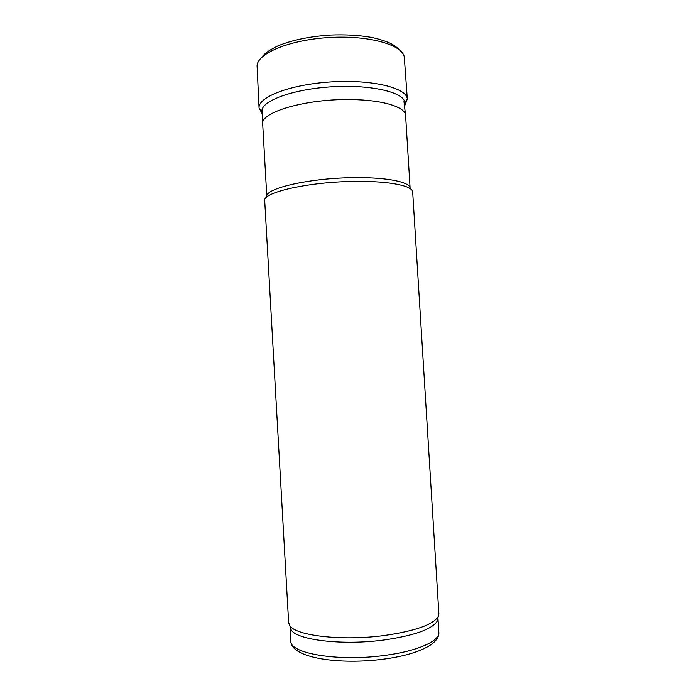 <?xml version="1.0" encoding="UTF-8"?>
<svg xmlns="http://www.w3.org/2000/svg" width="696" height="696" viewBox="0 0 696 696"><rect width="100%" height="100%" fill="white"/><g stroke="black" fill="none" stroke-linecap="round" stroke-linejoin="round"><path stroke-width="1.04" d="M290.058 626.539L291.137 629.802C296.426 640.033 342.763 645.705 384.531 639.928C414.538 635.492 432.112 629.227 437.253 621.119L438.871 613.62L412.685 192.061C412.911 185.989 390.073 181.099 357.3 181.386C310.503 181.395 262.009 192.34 264.724 200.848L288.64 622.546L289.701 625.452C295.008 635.657 342.101 641.294 384.601 635.474C415.112 631.002 432.964 624.73 438.158 616.63M438.845 632.342C439.741 644.357 416.974 654.562 385.071 658.947C339.718 665.289 290.65 657.981 290.876 641.129C289.345 653.5 339.013 661.983 385.454 655.301C418.026 651.012 439.985 640.859 438.845 632.342L437.932 617.752M262.697 124.071L266.829 196.794C264.21 188.355 311.155 177.602 356.413 177.645C388.142 177.402 410.327 182.256 410.118 188.277L405.603 115.579M262.697 124.036C259.904 112.282 306.527 98.475 351.724 99.58C383.4 99.972 405.664 107.201 405.603 115.545M407.317 99.11L404.359 58.029C404.28 45.353 370.115 35.017 329.26 37.523C288.405 39.872 255.693 54.184 257.12 66.772L259.051 107.915M404.863 105.401L407.308 99.041C406.986 88.027 372.778 79.37 331.896 81.858C291.015 84.225 258.068 96.874 259.051 107.854L262.227 113.874M404.533 106.331L405.072 103.034L404.48 100.946C400.496 91.385 368.671 84.555 332.183 86.765C295.704 88.888 264.915 99.441 262.087 109.403L261.74 111.551L262.662 114.762M290.876 641.129L290.067 626.861M291.137 629.802L289.701 625.452M262.644 108.115L262.697 123.418M403.932 101.103L405.533 114.927M398.808 49.329C396.998 47.441 394.388 45.527 390.978 43.596C385.636 41.134 379.129 39.063 371.447 37.393C358.953 35.209 345.129 34.435 329.974 35.078C309.302 36.514 291.963 40.116 277.948 45.901C268.012 50.678 264.297 53.957 261.6 57.481M407.308 99.041L405.072 103.034M259.051 107.854L261.74 111.551"/></g></svg>
